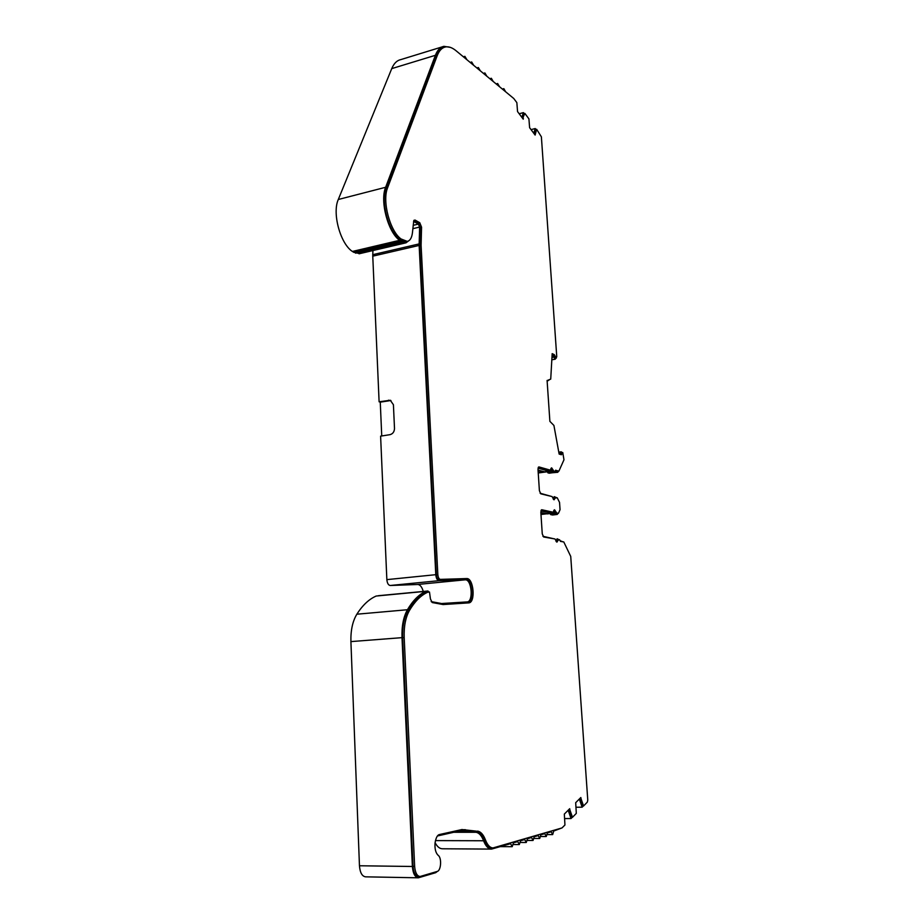 <?xml version="1.0" encoding="UTF-8"?>
<svg xmlns="http://www.w3.org/2000/svg" width="924" height="924" viewBox="0 0 924 924"><rect width="100%" height="100%" fill="white"/><g stroke="black" fill="none" stroke-linecap="round" stroke-linejoin="round"><path stroke-width="1.39" d="M423.25 591.452C422.06 587.214 420.304 584.88 417.983 584.476L390.194 585.493L439.027 580.676L465.557 579.822C471.91 579.891 473.458 601.974 467.082 601.917L441.545 603.534L431.15 601.605M437.41 871.378L435.678 872.695L418.387 877.8C414.98 877.28 412.982 873.503 412.381 866.481L359.459 865.765C360.014 872.637 362.058 876.333 365.604 876.841L418.202 877.8M437.468 835.966L460.452 830.757L475.987 832.293C479.059 832.778 481.589 835.596 483.575 840.759C485.724 846.234 488.38 849.006 491.533 849.098L510.579 843.681L512.219 846.661L513.455 842.838L517.717 841.591L519.323 844.536L520.524 840.759L524.693 839.546L526.276 842.469L527.442 838.738L531.531 837.537L533.079 840.436L534.222 836.751L538.218 835.573L539.743 838.449L540.852 834.799L544.779 833.656L546.28 836.497L547.355 832.894L551.201 831.773L552.668 834.58L553.73 831.023L561.746 828.008M556.571 497.655L554.192 496.65L553.141 498.925M558.985 539.674L557.091 538.796L555.971 541.221M556.433 541.834L556.918 540.24L558.223 540.101L556.953 542.122L554.977 538.969L543.67 536.994L542.261 533.876L540.84 512.381L541.533 509.805M553.603 499.526L554.042 498.059L555.336 497.897L554.065 499.803L552.09 496.569L540.806 493.832L539.397 490.679L537.999 469.438L538.611 467.001M467.567 602.968C474.451 601.974 472.037 577.904 465.153 578.701L438.808 579.533C437.445 579.129 436.625 577.535 436.336 574.74L419.681 245.715L420.154 227.512L418.364 223.054L413.813 220.513M438.935 579.533L440.298 579.383C438.935 578.978 438.115 577.385 437.837 574.589L421.101 245.38L421.563 227.177L420.154 227.512M440.436 579.383L466.608 578.563C473.723 577.766 475.848 602.922 468.63 602.887L443.104 604.55L432.213 602.54L430.434 598.948L429.487 592.03L425.906 592.492L427.951 592.18M359.459 865.765L350.912 641.602L402.009 637.652C401.628 626.195 403.442 616.886 407.426 609.736C412.855 600.577 418.953 594.444 425.745 591.337L427.951 591.014L428.944 592.088M427.87 591.014L376.183 596.038C369.057 599.133 362.612 605.185 356.849 614.206L407.426 609.736M491.314 849.098L442.434 848.775C439.628 848.74 437.179 846.696 435.089 842.653M350.912 641.602C350.635 630.376 352.61 621.24 356.849 614.206M413.582 221.39L418.41 224.093L419.612 227.061L419.138 245.426L435.782 574.682L386.856 579.625C387.214 583.206 388.334 585.169 390.194 585.493M386.856 579.625L380.607 436.151L390.02 434.661C392.85 433.853 394.34 431.797 394.502 428.493L393.416 404.735L390.286 400.277L379.106 401.79L372.765 256.167L419.138 245.426M381.739 435.978L380.261 402.148L379.106 401.79M419.115 243.913L372.765 254.678L372.765 256.167M372.765 254.678L372.938 250.554M359.771 253.626L353.834 252.333L401.004 241.245L402.714 242.146L355.613 253.188M338.288 199.503L391.741 68.619L435.4 55.301L385.631 187.283L338.288 199.503C332.016 213.201 340.367 243.693 352.379 251.455L353.834 252.333M391.741 68.619C393.924 63.398 396.95 60.395 400.797 59.61L442.18 46.881M435.4 55.301C437.433 50.058 440.286 47.066 443.947 46.339L450.277 47.355M352.379 251.455L399.607 240.332C388.045 232.259 379.752 201.109 385.631 187.283M409.655 240.09L406.006 242.816L402.714 242.146M390.921 400.519L380.261 402.148M425.745 591.337L376.183 596.038M402.009 637.652L412.381 866.481M562.866 541.799L560.325 540.794M552.506 472.742L557.819 472.303L558.292 471.252M568.168 810.233L571.032 818.537L572.245 817.301M579.348 799.029L582.132 807.195L583.31 805.982M554.204 538.842L542.896 536.278M540.91 510.937L551.928 513.317L552.564 512.3M553.638 510.926L555.486 514.079L557.241 514.437L558.004 513.398M551.282 496.373L540.113 493.22M538.057 468.145L549.075 471.24L549.734 470.235M550.75 468.988L552.633 472.245L553.88 472.557L554.596 471.517M555.52 470.743L558.881 471.171L555.578 470.224L554.92 471.448L557.819 472.303M558.997 453.349L560.545 453.13L561.272 451.813L562.15 452.61M560.545 453.13L560.059 454.019L559.078 453.73M547.147 381.242L549.849 379.464M552.067 355.266L553.869 357.126L551.928 357.473M551.778 359.817L555.22 359.205L553.869 357.126M555.22 359.205L555.855 358.177M535.932 129.487L535.227 128.54L533.76 133.241M524.127 113.583L523.411 112.624L521.864 117.336M503.28 89.824L503.834 88.646L505.659 91.799M497.077 84.696L497.643 83.507L499.503 86.706M490.76 79.464L491.337 78.274L493.231 81.508M484.326 74.139L484.904 72.95L486.844 76.23M477.766 68.711L478.355 67.521L480.33 70.836M471.09 63.179L471.69 61.989L473.7 65.35M466.943 59.748L464.887 56.341L464.275 57.542M399.607 240.332L401.004 241.245M435.782 574.682C436.163 578.343 437.248 580.341 439.027 580.676M419.866 876.506L418.41 876.483C415.35 876.021 413.548 872.626 413.016 866.308L402.621 637.664C402.263 626.599 404.007 617.602 407.854 610.683C413.201 601.651 419.219 595.587 425.906 592.492M406.421 241.557L402.668 241.072L399.63 239.316C388.484 231.508 380.492 201.49 386.151 188.138L435.851 56.145C437.803 51.097 440.529 48.175 444.028 47.39M522.279 117.891L523.642 113.721L524.844 113.386L528.921 118.873L529.614 127.708L535.123 135.066L536.648 129.302L541.383 136.821L556.756 356.652L556.167 358.073L552.125 354.435M534.153 133.772L535.458 129.614L536.648 129.302M555.243 358.235L554.192 356.93M560.66 454.539L561.399 452.725L562.543 452.587M553.892 471.587L552.575 471.321L551.039 468.295M549.145 470.293L538.334 467.29M554.042 498.059L555.543 497.447M557.241 513.467L555.428 513.143L553.938 510.221M551.963 512.358L541.233 510.071M556.918 540.24L558.442 539.604M558.223 540.101L559.609 539.778L560.464 541.383L563.779 541.949L570.732 556.41L587.768 800.022L587.352 802.09L583.552 805.982L582.212 805.994L579.694 798.671M579.741 798.902L581.081 798.879L580.838 797.528L575.687 802.69L576.31 813.386L572.487 817.301L571.124 817.301L568.537 809.863M492.827 847.932L491.533 847.92C488.53 847.839 486.012 845.194 483.98 839.997C481.889 834.58 479.233 831.612 476.01 831.103L461.723 829.544M554.977 359.17L551.778 359.736M549.399 473.123L547.944 472.88L547.147 471.529M544.629 471.841L538.045 470.12M552.691 514.957L550.762 514.645L550.023 513.559M547.389 513.86L540.852 512.531M476.01 831.103L461.942 829.544L439.443 834.545C437.422 834.926 435.955 837.71 435.054 842.884C434.627 848.786 435.666 852.944 438.184 855.358C441.891 857.738 441.129 870.651 437.202 871.447L420.027 876.518C416.978 876.044 415.176 872.649 414.633 866.331L404.192 637.548C403.823 626.472 405.555 617.475 409.401 610.556C414.737 601.512 420.743 595.437 427.419 592.353M477.535 831.103C480.746 831.612 483.402 834.58 485.481 839.997L483.98 839.997M568.572 810.094L569.946 810.082L569.704 808.696L564.333 814.079L564.945 824.993L561.988 827.939L493.035 847.932C490.043 847.839 487.526 845.206 485.481 839.997M572.487 817.301L569.946 810.082M583.552 805.982L581.081 798.879M555.336 497.897L557.253 497.817L559.54 502.39L560.048 509.678L558.419 513.351L556.71 512.993L554.55 509.782L553.153 512.219L541.857 509.759M553.649 471.621L554.92 471.448L553.857 471.148L551.651 467.844L550.3 470.143L539.027 466.943M560.914 453.603L562.762 452.552L563.975 459.782L558.881 471.171M562.173 453.43L561.446 454.758L559.136 454.065L553.915 425.444L549.884 421.367L547.089 380.457M553.049 354.874L554.296 354.643L552.171 353.649L550.727 379.106L547.62 380.365M554.296 354.643L555.428 356.71M554.92 358.293L556.167 358.073M534.476 134.211L535.181 134.026M522.603 118.318L524.844 113.386M413.686 221.448L412.462 232.594C411.838 237.838 410.094 240.76 407.207 241.372L401.074 238.981C389.94 231.162 381.959 201.12 387.606 187.768L437.179 55.74C439.166 50.589 441.961 47.655 445.553 46.939C448.798 46.385 452.298 47.655 456.052 50.739L513.744 98.487L516.851 102.622L517.544 111.573L523.238 119.184L523.307 118.133M413.571 221.483L415.049 220.062L413.917 220.339M418.364 223.054L419.773 222.719L415.049 220.062M419.773 222.719L421.563 227.177M535.227 128.54L531.069 129.637M576.056 807.241L582.132 807.195M540.863 512.751L541.499 512.67M538.091 470.859L539.847 470.628M547.216 471.771L538.23 472.984M545.114 513.444L540.944 513.94M543.451 471.621L538.195 472.337M523.411 112.624L519.196 113.767M564.691 818.56L571.032 818.537M552.633 497.736L553.672 497.609M555.451 539.916L556.537 539.801M436.336 574.74L437.837 574.589M427.824 591.014L378.366 595.703M388.473 400.173L389.616 400.531M465.246 579.81L417.66 584.465M458.131 830.919L463.871 830.919M475.987 832.293L451.732 832.293M483.575 840.759L435.447 840.597M553.118 355.752L552.032 355.948M553.707 472.545L549.029 473.18M547.944 472.88L552.633 472.245M551.847 470.928L547.158 471.587M549.075 471.24L544.363 471.875M557.103 514.425L552.39 514.991M550.762 514.645L555.486 514.079M554.7 512.808L552.344 513.086M551.928 513.317L547.181 513.883M413.016 866.308L414.633 866.331M404.192 637.548L402.621 637.664M465.442 829.706L463.906 829.706M551.859 512.37L553.153 512.219M556.317 512.358L555.035 512.508M555.428 513.143L556.71 512.993M557.033 513.49L558.327 513.34M549.018 470.316L550.3 470.143M553.464 470.489L552.182 470.663M552.575 471.321L553.857 471.148M435.851 56.145L437.179 55.74M386.151 188.138L387.606 187.768M399.63 239.316L401.074 238.981M400.947 240.171L402.39 239.836M402.668 241.072L404.111 240.737M419.669 244.352L421.078 244.028M419.681 245.715L421.101 245.38M466.608 578.563L465.153 578.701M407.854 610.683L409.401 610.556M412.843 228.678L419.612 227.061M418.41 224.093L413.178 225.34M546.765 513.79L540.979 514.483L546.742 513.79M500.542 846.627L512.058 846.684M513.374 844.536L519.161 844.571M520.443 842.469L526.114 842.492M527.361 840.447L532.929 840.459M534.141 838.449L539.593 838.472M540.783 836.509L546.13 836.52M547.285 834.603L552.529 834.603M359.043 253.8L406.006 242.816M463.374 56.803L464.784 56.376M549.202 473.192L553.88 472.557M544.49 471.887L549.191 471.252M552.529 515.003L557.241 514.437M547.274 513.883L552.021 513.317M557.195 539.731L558.489 539.593M551.905 512.381L553.21 512.219M557.126 513.501L558.419 513.351M554.308 497.586L555.601 497.424M549.075 470.316L550.357 470.143M553.765 471.633L555.047 471.459M561.399 452.725L562.658 452.541M555.07 358.316L556.317 358.096M405.775 241.718L407.207 241.372M470.177 62.428L471.598 62.012M558.777 452.171L561.272 451.813M476.865 67.96L478.274 67.544M483.414 73.389L484.823 72.973M489.847 78.713L491.256 78.297M496.165 83.934L497.562 83.53M502.356 89.062L503.765 88.669"/></g></svg>
